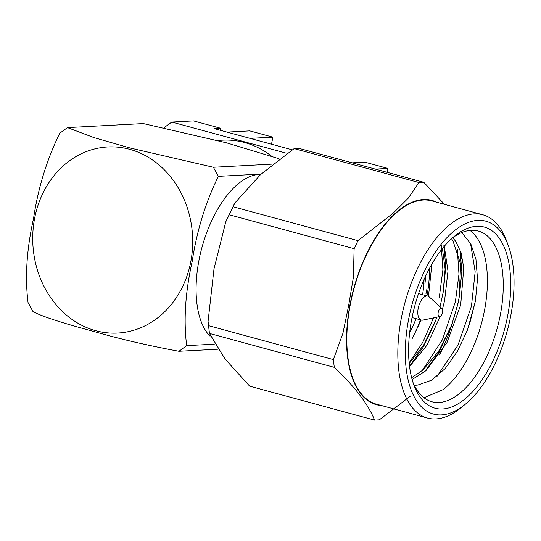 <?xml version="1.0" encoding="UTF-8"?>
<svg xmlns="http://www.w3.org/2000/svg" width="541" height="541" viewBox="0 0 541 541"><rect width="100%" height="100%" fill="white"/><g stroke="black" fill="none" stroke-linecap="round" stroke-linejoin="round"><path stroke-width="0.81" d="M261.12 174.067L218.354 176.346C205.512 202.544 196.789 230.919 192.183 261.479C185.326 292.066 183.487 320.123 186.672 345.645L214.277 344.171M210.043 336.191A86.702 42.84 -74.8 0 1 203.808 241.124A86.702 42.84 -74.8 0 1 260.762 174.412M220.113 130.232L220.491 128.217L213.979 128.562L291.903 149.742M220.491 128.217L193.522 120.893L171.781 122.05L286.135 153.123M217.59 140.423L222.534 140.16A93.864 80.541 87 0 1 271.44 156.065M164.241 127.554L171.781 122.05M375.346 169.11L387.951 168.44L364.85 162.158L352.245 162.827M271.528 144.204L272.847 137.157L250.064 138.368M387.951 168.44L387.221 172.336M272.847 137.157L249.746 130.881L226.963 132.092M278.561 158.594L226.578 142.844L143.27 123.564L67.456 127.602L93.85 137.57L130.083 147.984L213.384 167.264L271.927 164.146M129.671 149.309A93.18 79.953 87 0 1 171.91 303.744A93.18 79.953 87 0 1 36.517 266.95A93.18 79.953 87 0 1 129.671 149.309M67.456 127.602L59.733 133.242C46.837 159.615 38.107 188.038 33.535 218.503C26.685 249.185 24.852 277.195 28.051 302.534L33.015 311.623C44.693 317.79 70.891 325.269 95.703 332.018C120.968 339.248 148.721 345.672 178.949 351.278L186.672 345.645M218.354 176.346L213.384 167.264M217.746 349.216L178.949 351.278M475.35 301.269L469.446 324.472M469.987 230.412A88.46 43.713 105.2 0 1 484.635 309.682A88.46 43.713 105.2 0 1 443.18 389.621L423.975 397.757M470.514 243.267L475.16 271.771L471.461 306.132L457.99 345.158L437 376.414M452.337 238.026A88.46 43.713 -74.8 0 1 478.332 231.041A88.46 43.713 -74.8 0 1 500.493 313.99A88.46 43.713 -74.8 0 1 431.934 401.767A88.46 43.713 -74.8 0 1 413.047 382.588M459.972 249.482L461.838 271.305L459.478 295.643L457.835 304.198L451.634 325.114L438.717 351.109L422.994 369.983L411.647 377.719M457.301 249.205L458.978 274.172L455.38 301.729L442.376 339.809L422.068 370.788M458.153 302.446L453.344 320.13M451.634 325.114L439.049 352.002L424.421 371.992M443.884 245.114L445.75 266.929L443.39 291.274L440.056 306.733M441.213 244.83L442.89 269.783L439.299 297.3M436.824 317.202L434.917 322.416L423.495 346.713L409.53 366.298M427.079 288.17L425.97 293.709M425.767 275.782A88.46 43.713 -74.8 0 1 424.888 284.072M433.51 317.892L422.724 342.406L409.138 362.774M414.257 385.226A77.654 38.37 105.2 0 0 417.936 385.03L431.59 380.228L445.162 368.59L457.483 351.231L467.532 329.827L475.377 301.276L477.52 279.075L475.958 259.349L470.812 243.829L462.643 233.631M452.695 237.763L455.711 241.306L460.993 252.471L463.772 267.836L460.695 304.975L446.947 342.683L425.855 370.761L412.134 379.532M444.303 246.277L447.982 271.041L444.607 300.6L442.457 309.161M440.212 316.438L426.829 345.374L409.564 366.568M431.853 264.116L428.486 296.38M421.182 320.056L412.08 338.767A77.654 38.37 105.2 0 0 420.445 319.853M426.964 295.873A77.654 38.37 105.2 0 0 429.392 268.546M417.936 385.03L414.23 385.172M451.505 238.777L452.858 240.535L460.628 264.035L459.174 297.401M442.416 248.562L445.115 269.093L443.086 293.026M435.546 320.739L423.698 345.05L409.206 363.471M507.796 315.072A93.864 46.377 -74.8 0 1 462.785 400.692A93.864 46.377 -74.8 0 1 413.973 385.246A93.864 46.377 -74.8 0 1 454.481 236.201A93.864 46.377 -74.8 0 1 507.796 315.072M510.914 314.909A99.936 49.38 -74.8 0 1 465.186 404.343A99.936 49.38 -74.8 0 1 406.616 371.904A99.936 49.38 -74.8 0 1 441.382 243.984A99.936 49.38 -74.8 0 1 508.317 245.648A99.936 49.38 -74.8 0 1 510.914 314.909M465.186 404.343L460.952 407.799A105.339 52.051 -74.8 0 1 427.505 418.058A105.339 52.051 -74.8 0 1 404.905 302.757A105.339 52.051 -74.8 0 1 482.761 214.75A105.339 52.051 -74.8 0 1 506.41 240.529L508.317 245.648M427.505 418.058L376.522 404.201A105.339 52.051 -74.8 0 1 351.853 297.144A105.339 52.051 -74.8 0 1 423.333 200.021A105.339 52.051 -74.8 0 1 431.772 200.894L482.761 214.75M460.871 252.072A105.339 52.051 -74.8 0 1 461.311 258.463M452.398 323.038A105.339 52.051 -74.8 0 1 439.515 354.977M229.289 214.763L225.773 221.844L213.993 268.877L208.075 321.374L208.535 325.668L333.364 359.596L342.906 333.337L348.661 305.476L353.374 277.391L354.118 248.684L229.289 214.763L233.164 206.75L357.993 240.671L393.429 212.917L408.299 198.101L418.977 182.527L294.148 148.599L260.498 174.662L234.794 203.051L233.164 206.75M294.148 148.599L298.95 148.349L423.779 182.27L444.479 204.349M209.462 333.425L225.036 358.974L249.685 386.186L374.521 420.107C368.779 404.986 354.571 386.375 334.291 367.353L209.462 333.425L208.535 325.668M423.779 182.27L418.977 182.527M357.993 240.671L354.118 248.684M333.364 359.596L334.291 367.353M374.521 420.107L379.315 419.857L410.917 395.742M416.056 318.663A61.586 30.431 -74.8 0 1 409.672 332.424M424.036 279.582A61.586 30.431 -74.8 0 1 422.568 294.683M439.806 316.586L422.825 320.11A12.423 6.14 -74.8 0 1 421.283 320.083A12.423 6.14 -74.8 0 1 418.173 308.431A12.423 6.14 -74.8 0 1 427.803 296.103A12.423 6.14 -74.8 0 1 429.148 296.853L442.004 308.492A4.321 2.137 -74.8 0 1 442.464 312.962A4.321 2.137 -74.8 0 1 439.806 316.586A4.321 2.137 -74.8 0 1 438.19 312.522A4.321 2.137 -74.8 0 1 442.004 308.492M436.709 202.239A105.847 52.301 105.2 0 0 349.865 305.442A105.847 52.301 105.2 0 0 381.459 405.54M226.605 219.971L234.354 203.916M209.516 333.993L208.184 322.639M427.803 296.103L418.558 293.594M421.283 320.083L412.046 317.567"/></g></svg>
